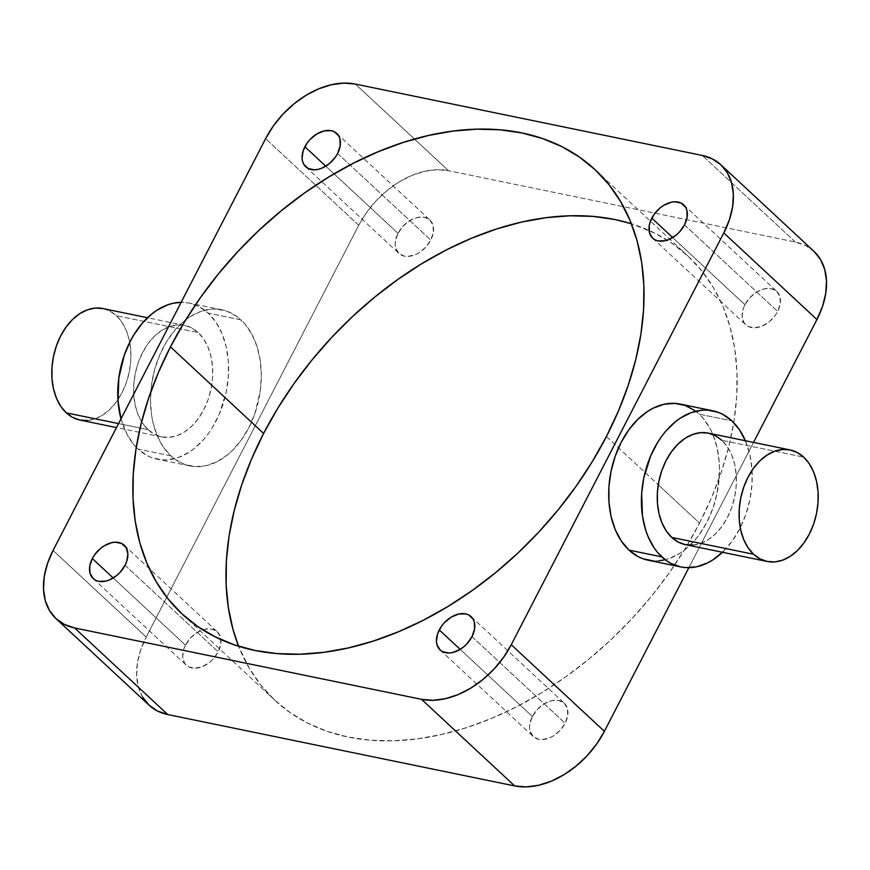 <?xml version="1.0" encoding="UTF-8"?>
<svg xmlns="http://www.w3.org/2000/svg" width="870" height="870" viewBox="0 0 870 870"><rect width="100%" height="100%" fill="white"/><g stroke="black" fill="none" stroke-linecap="round" stroke-linejoin="round"><path stroke-width="0.65" stroke-dasharray="4.35 3.26" d="M148.107 429.693L118.537 423.603L148.107 429.693L154.566 434.315L161.744 436.892L169.356 437.338L177.121 435.609L184.723 431.792L191.889 426.028L198.338 418.546L203.808 409.618L208.115 399.591L211.073 388.868L212.574 377.841L212.563 366.933L211.04 356.58L208.06 347.163L203.732 339.061L198.24 332.568A56.931 38.682 -78.4 0 1 208.104 399.624A56.931 38.682 -78.4 0 1 161.7 436.892A56.931 38.682 -78.4 0 1 148.107 429.693A56.931 38.682 -78.4 0 1 137.754 364.073A56.931 38.682 -78.4 0 1 182.591 325.032A56.931 38.682 -78.4 0 1 184.647 325.369A56.931 38.682 -78.4 0 1 198.24 332.568L191.781 327.946L184.603 325.369L176.991 324.923L169.237 326.652L161.624 330.469L154.458 336.222L148.02 343.715L142.539 352.644L138.232 362.659L135.274 373.393L133.773 384.42L133.784 395.328L135.318 405.681L138.297 415.088L142.615 423.201L148.107 429.693M79.92 420.058L79.888 420.058A56.931 38.682 101.6 0 0 126.28 382.789A56.931 38.682 101.6 0 0 116.417 315.734L198.24 332.568L116.417 315.734A56.931 38.682 101.6 0 0 102.823 308.535M170.814 455.847L138.091 449.116A79.692 54.147 101.6 0 0 157.111 459.186A79.692 54.147 101.6 0 0 222.078 407.019A79.692 54.147 101.6 0 0 208.267 313.146L240.99 319.877A79.692 54.147 -78.4 0 1 254.801 413.761A79.692 54.147 -78.4 0 1 189.845 465.928A79.692 54.147 -78.4 0 1 170.814 455.847L163.125 446.767L157.068 435.413L152.892 422.233L151.565 415.12L150.488 400.167L151.532 384.736L154.675 369.435L159.775 354.84L166.659 341.508L175.044 329.958L184.614 320.638L189.736 316.93L200.383 311.59L211.247 309.176L216.63 309.1L227.026 311.232L236.618 316.299L245.025 324.118L251.93 334.385L257.074 346.706L260.239 360.615L261.326 375.568L260.271 390.989L254.823 413.718L248.798 427.746L241.131 440.242L232.105 450.725L227.19 455.086L216.804 461.818L205.994 465.722L195.174 466.624L184.777 464.504L175.185 459.436L170.814 455.847A79.692 54.147 -78.4 0 1 150.782 391.902A79.692 54.147 -78.4 0 1 185.843 319.681A79.692 54.147 -78.4 0 1 221.97 309.807A79.692 54.147 -78.4 0 1 240.99 319.877L208.267 313.146A79.692 54.147 101.6 0 0 189.236 303.065A79.692 54.147 101.6 0 0 181.145 302.314L189.181 303.054L199.219 306.675L208.267 313.146L215.956 322.226L222.013 333.58L226.178 346.76L228.321 361.257L228.331 376.525L226.233 391.957L219.305 414.153L212.421 427.485L208.398 433.51L204.037 439.035L194.467 448.354L189.345 452.063L178.698 457.402L167.834 459.817L162.451 459.893L152.043 457.761L147.128 455.586L138.091 449.116L170.814 455.847M685.397 544.631L685.353 544.631A56.931 38.682 101.6 0 0 731.757 507.362A56.931 38.682 101.6 0 0 721.893 440.307L803.706 457.141L721.893 440.307L727.385 446.799L731.703 454.912L734.682 464.319L736.216 474.672L736.227 485.58L734.726 496.607L731.768 507.34L727.461 517.356L721.98 526.285L715.542 533.778L708.376 539.53L700.763 543.348L693.009 545.077M648.03 560.193A79.692 54.147 101.6 0 0 712.998 508.026A79.692 54.147 101.6 0 0 699.186 414.153L731.909 420.884L699.186 414.153L694.815 410.564M745.416 440.753A79.692 54.147 -78.4 0 1 722.47 552.265L732.051 541.249L739.717 528.753L745.742 514.725L749.886 499.695L751.984 484.264L751.963 468.995L749.831 454.499L745.416 440.753M398.014 233.345L325.793 166.192L398.014 233.345L395.426 241.033L395.208 244.709L395.719 248.07L398.862 253.366L404.354 256.139L407.747 256.422L415.142 254.736L418.861 252.833L425.669 247.254L430.748 240.076A22.772 15.442 -47.1 0 0 429.889 220.034A22.772 15.442 -47.1 0 0 398.014 233.345A22.772 15.442 -47.1 0 0 398.873 253.387A22.772 15.442 -47.1 0 0 430.748 240.076L433.336 232.388L433.042 225.363L429.91 220.056L424.408 217.293L417.382 217.478L409.9 220.599L403.104 226.167L398.014 233.345M337.603 153.479L430.748 240.076L337.603 153.479M744.937 304.728L672.706 237.564L744.937 304.728L743.295 308.578L742.121 316.082L743.872 322.368L745.775 324.749L748.276 326.489L754.66 327.794L762.055 326.109L769.341 321.683L775.398 315.179L777.66 311.46A22.772 15.442 -47.1 0 0 776.801 291.417A22.772 15.442 -47.1 0 0 744.937 304.728A22.772 15.442 -47.1 0 0 745.797 324.771A22.772 15.442 -47.1 0 0 777.66 311.46L780.26 303.771L779.966 296.735L776.823 291.428L771.331 288.666L764.306 288.862L756.824 291.972L750.016 297.551L744.937 304.728M684.527 224.851L777.66 311.46L684.527 224.851M532.396 716.521L460.165 649.368L532.396 716.521L529.797 724.21L529.58 727.885L530.091 731.246L533.234 736.542L538.726 739.315L542.119 739.598L549.514 737.912L553.233 736.009L560.041 730.43L565.119 723.253A22.772 15.442 -47.1 0 0 564.26 703.21A22.772 15.442 -47.1 0 0 532.396 716.521A22.772 15.442 -47.1 0 0 533.256 736.564A22.772 15.442 -47.1 0 0 565.119 723.253L567.708 715.564L567.414 708.539L564.282 703.232L558.779 700.459L551.754 700.654L544.272 703.776L537.475 709.344L532.396 716.521M471.986 636.655L565.119 723.253L471.986 636.655M185.473 645.149L113.241 577.985L185.473 645.149L183.831 648.998L182.667 656.502L184.407 662.788L186.31 665.169L188.812 666.909L195.195 668.214L202.59 666.529L209.877 662.103L213.117 659.058L218.207 651.88A22.772 15.442 -47.1 0 0 217.348 631.837A22.772 15.442 -47.1 0 0 185.473 645.149A22.772 15.442 -47.1 0 0 186.332 665.191A22.772 15.442 -47.1 0 0 218.207 651.88L220.795 644.191L220.501 637.155L217.359 631.848L211.867 629.086L204.841 629.271L197.359 632.392L190.552 637.971L185.473 645.149M125.062 565.272L218.207 651.88L125.062 565.272M699.534 523.153A303.304 205.69 -47.1 0 0 688.094 256.182A303.304 205.69 -47.1 0 0 631.413 223.764L655.066 233.29L672.63 243.73L688.355 256.422L702.09 271.255L713.704 288.09L723.079 306.751L730.126 327.055L734.78 348.826L736.999 371.849L736.749 395.883L734.052 420.721L728.919 446.114L721.404 471.812L711.584 497.575L699.534 523.153L658.264 484.775L699.534 523.153L685.397 548.296L669.302 572.764L651.391 596.32L631.837 618.744L610.849 639.82L588.609 659.329L565.348 677.11L541.27 692.966L516.617 706.755L491.626 718.348L466.548 727.625L441.601 734.497L417.056 738.913L393.12 740.816L370.033 740.185L348.033 737.031L327.305 731.387L308.067 723.318L290.504 712.878L274.779 700.176L261.043 685.342L249.44 668.519L238.587 646.236A303.304 205.69 -47.1 0 0 275.04 700.426A303.304 205.69 -47.1 0 0 699.534 523.153M606.401 436.544L658.264 484.775L606.401 436.544M753.518 442.417L688.855 567.686L753.518 442.417M653.37 560.9L658.753 560.824M664.18 559.986L669.617 558.409L680.264 553.07L685.386 549.361L694.956 540.042L699.317 534.517L706.995 522.022L713.008 507.993L717.152 492.964L719.512 469.833L719.24 462.264L717.108 447.767L712.932 434.587L710.127 428.66L703.221 418.383L699.186 414.153A79.692 54.147 101.6 0 0 680.155 404.071M142.582 697.066L138.395 687.115L136.644 675.686L137.395 663.212L140.625 650.162L146.203 637.068A77.419 52.505 -47.1 0 0 149.118 705.211L149.053 705.146M814.015 251.397A77.419 52.505 -47.1 0 0 795.387 242.045L448.474 170.672L355.33 84.064L448.474 170.672A77.419 52.505 -47.1 0 0 358.744 225.265L146.203 637.068L53.059 550.46L146.203 637.068L358.744 225.265L366.466 212.606L376.025 200.861L387.063 190.508L399.145 181.917L411.814 175.435L424.582 171.314L436.957 169.704L448.474 170.672L795.387 242.045L805.587 245.547L814.081 251.452M358.744 225.265L265.611 138.667L358.744 225.265M795.387 242.045L702.253 155.447L795.387 242.045M721.893 440.307A56.931 38.682 101.6 0 0 708.3 433.108M120.995 418.84A79.692 54.147 101.6 0 0 138.091 449.116L134.045 444.874L127.15 434.608L120.995 418.84M102.79 308.535L109.957 311.112L116.417 315.734L121.92 322.226L126.237 330.328L129.217 339.746L130.739 350.099L130.75 361.006L129.249 372.034L126.291 382.756L121.996 392.783L116.515 401.712L110.066 409.194L102.91 414.957L95.298 418.774L87.533 420.504M161.7 436.892L116.482 427.583M189.845 465.928L157.111 459.186M336.755 133.436L429.889 220.034M683.668 204.809L776.801 291.417M471.127 616.612L564.26 703.21M124.203 545.24L217.348 631.837M688.094 256.182L594.971 169.596M275.04 700.426L181.906 613.818M93.199 578.583L186.332 665.191M440.111 649.966L533.256 736.564M652.652 238.162L745.797 324.771M305.74 166.79L398.873 253.387M221.97 309.807L189.236 303.065M184.647 325.369L147.53 317.735"/><path stroke-width="1.3" d="M147.53 317.735L102.823 308.535A56.931 38.682 101.6 0 0 56.43 345.803A56.931 38.682 101.6 0 0 66.294 412.858L118.537 423.603L66.294 412.858A56.931 38.682 101.6 0 0 79.888 420.058L116.482 427.583M693.009 545.077L685.397 544.631L678.219 542.053L671.76 537.432A56.931 38.682 101.6 0 0 685.353 544.631L767.177 561.465A56.931 38.682 -78.4 0 1 753.583 554.266L671.76 537.432L666.268 530.939L661.939 522.837L658.96 513.42L657.437 503.067L657.426 492.159L658.927 481.132L661.885 470.409L666.192 460.382L671.662 451.454L678.111 443.972L685.277 438.208L692.879 434.391L700.644 432.662L708.256 433.108L715.434 435.685L721.893 440.307M790.112 449.942L708.3 433.108A56.931 38.682 101.6 0 0 661.896 470.376A56.931 38.682 101.6 0 0 671.76 537.432L753.583 554.266A56.931 38.682 -78.4 0 1 743.719 487.211A56.931 38.682 -78.4 0 1 790.112 449.942A56.931 38.682 -78.4 0 1 803.706 457.141A56.931 38.682 -78.4 0 1 813.57 524.197A56.931 38.682 -78.4 0 1 767.177 561.465M694.815 410.564L685.223 405.496L674.826 403.375L664.006 404.278L653.196 408.182L647.922 411.205L637.895 419.275L628.869 429.758L621.202 442.254L615.177 456.282L611.044 471.312L608.935 486.743L608.957 502.012L611.088 516.508L615.264 529.689L621.311 541.031L629.01 550.123A79.692 54.147 101.6 0 0 648.03 560.193L680.764 566.936A79.692 54.147 -78.4 0 1 661.733 556.854L629.01 550.123L638.047 556.593L642.973 558.768L653.37 560.9M745.655 441.318L739.609 429.976L731.909 420.884A79.692 54.147 -78.4 0 1 745.416 440.753M722.47 552.265A79.692 54.147 -78.4 0 1 680.764 566.936M304.881 146.747A22.772 15.442 132.9 0 1 336.744 133.436A22.772 15.442 132.9 0 1 337.603 153.479L340.203 145.79L339.909 138.754L338.669 135.829L334.265 131.718L331.274 130.685L324.249 130.881L316.767 133.991L309.959 139.57L307.153 143.017L303.238 150.597L302.064 158.101L302.586 161.461L303.815 164.397L308.219 168.508L314.603 169.824L318.246 169.345L321.998 168.138L329.284 163.701L335.341 157.198L337.603 153.479A22.772 15.442 132.9 0 1 305.74 166.79A22.772 15.442 132.9 0 1 304.881 146.747L325.793 166.192L304.881 146.747M651.793 218.12A22.772 15.442 132.9 0 1 683.668 204.809A22.772 15.442 132.9 0 1 684.527 224.851L687.115 217.163L686.821 210.138L685.593 207.212L681.188 203.091L674.805 201.786L671.161 202.253L663.679 205.374L660.123 207.897L654.066 214.401L650.151 221.98L649.205 225.808L649.498 232.845L652.641 238.152L655.132 239.881L658.133 240.914L665.158 240.729L668.921 239.511L676.197 235.085L679.448 232.029L684.527 224.851A22.772 15.442 132.9 0 1 652.652 238.162A22.772 15.442 132.9 0 1 651.793 218.12L672.706 237.564L651.793 218.12M439.252 629.923A22.772 15.442 132.9 0 1 471.127 616.612A22.772 15.442 132.9 0 1 471.986 636.655L474.574 628.966L474.28 621.93L473.041 619.005L468.647 614.894L465.646 613.861L458.62 614.057L451.138 617.167L444.331 622.746L441.525 626.193L437.61 633.773L436.435 641.277L436.957 644.637L440.089 649.944L442.591 651.684L448.974 653L452.617 652.522L460.099 649.401L463.656 646.878L466.896 643.833L471.986 636.655A22.772 15.442 132.9 0 1 440.111 649.966A22.772 15.442 132.9 0 1 439.252 629.923L460.165 649.368L439.252 629.923M92.34 558.54A22.772 15.442 132.9 0 1 124.203 545.229A22.772 15.442 132.9 0 1 125.062 565.272L126.705 561.422L127.879 553.918L126.128 547.632L121.724 543.511L115.34 542.206L111.697 542.673L104.215 545.794L100.659 548.317L94.602 554.821L92.34 558.54L89.74 566.229L90.034 573.265L93.177 578.572L95.678 580.301L98.669 581.334L105.694 581.138L109.457 579.931L116.732 575.505L119.984 572.449L125.062 565.272A22.772 15.442 132.9 0 1 93.199 578.583A22.772 15.442 132.9 0 1 92.34 558.54L113.241 577.985L92.34 558.54M631.413 223.764A303.304 205.69 -47.1 0 0 263.599 433.456L170.466 346.847A303.304 205.69 132.9 0 1 594.96 169.574A303.304 205.69 132.9 0 1 606.401 436.544L618.439 410.966L628.26 385.203L635.774 359.506L640.907 334.123L643.615 309.285L643.854 285.24L641.636 262.229L636.981 240.457L629.934 220.143L620.56 201.481L608.957 184.657L595.221 169.824L579.496 157.122L561.933 146.682L542.695 138.613L521.967 132.969L499.967 129.815L476.88 129.184L452.944 131.087L428.399 135.502L403.452 142.375L378.374 151.652L353.383 163.245L328.729 177.034L304.652 192.89L281.391 210.67L259.151 230.18L238.162 251.256L218.609 273.68L200.698 297.235L184.603 321.704L170.466 346.847L158.416 372.425L148.596 398.188L141.081 423.886L135.948 449.279L133.251 474.117L133.001 498.151L135.22 521.173L139.874 542.945L146.921 563.249L156.295 581.91L167.91 598.745L181.645 613.578L197.37 626.269L214.933 636.709L234.171 644.79L254.888 650.434L276.899 653.587L299.976 654.207L323.912 652.315L348.468 647.9L373.404 641.027L398.493 631.74L423.483 620.158L448.126 606.368L472.203 590.502L495.476 572.732L517.715 553.222L538.704 532.146L558.246 509.722L576.157 486.156L592.263 461.687L606.401 436.544A303.304 205.69 132.9 0 1 181.906 613.818A303.304 205.69 132.9 0 1 170.466 346.847L263.599 433.456L251.56 459.034L241.74 484.797L234.226 510.494L229.093 535.876L226.385 560.715L226.146 584.76L228.364 607.771L233.019 629.543L238.587 646.236A303.304 205.69 -47.1 0 1 263.599 433.456L277.737 408.313L293.842 383.844L311.754 360.278L331.296 337.854L352.285 316.778L374.524 297.268L397.797 279.498L421.874 263.632L446.517 249.842L471.507 238.26L496.596 228.973L521.532 222.1L546.088 217.685L570.024 215.793L593.101 216.412L615.112 219.566L631.413 223.764M712.889 410.814L680.155 404.071A79.692 54.147 101.6 0 0 615.199 456.239A79.692 54.147 101.6 0 0 629.01 550.123L661.733 556.854A79.692 54.147 -78.4 0 1 647.922 462.981A79.692 54.147 -78.4 0 1 712.889 410.814A79.692 54.147 -78.4 0 1 731.909 420.884L722.872 414.414L717.957 412.239L707.549 410.107L702.166 410.183L691.302 412.597L680.655 417.937L675.533 421.645L665.963 430.965L661.602 436.49L657.579 442.515L650.695 455.847L643.767 478.043L641.668 493.475L642.484 516.127L645.66 530.026L647.987 536.42L654.044 547.774L657.698 552.624L666.105 560.432L670.781 563.325L680.818 566.946L686.093 567.631L696.913 566.729L707.723 562.825L712.998 559.801L723.024 551.732M142.582 697.066L149.053 705.146L157.557 711.051L167.747 714.553L74.613 627.955A77.419 52.505 132.9 0 1 55.984 618.603L149.118 705.211A77.419 52.505 -47.1 0 0 167.747 714.553L514.67 785.936L421.526 699.328L514.67 785.936L167.747 714.553L74.613 627.955L421.526 699.328A77.419 52.505 132.9 0 0 511.255 644.735L604.389 731.333L596.679 744.002L587.119 755.736L576.081 766.1L563.999 774.681L551.33 781.162L538.552 785.284L526.176 786.893L514.67 785.936A77.419 52.505 -47.1 0 0 604.389 731.333L688.855 567.686L604.389 731.333L511.255 644.735L503.534 657.394L493.975 669.139L482.937 679.492L470.855 688.083L458.185 694.564L445.418 698.686L433.042 700.296L421.526 699.328L74.613 627.955L64.413 624.453L55.919 618.548L49.449 610.457L45.251 600.518L43.5 589.088L44.25 576.603L47.48 563.564L53.059 550.46L265.611 138.667L273.321 125.998L282.88 114.264L293.919 103.9L306.001 95.319L318.67 88.838L331.448 84.716L343.824 83.107L355.33 84.064L702.253 155.447L712.443 158.949L720.947 164.854L727.418 172.934L731.605 182.885L733.356 194.314L732.605 206.788L729.375 219.838L723.796 232.932L816.941 319.54L753.518 442.417L816.941 319.54A77.419 52.505 -47.1 0 0 814.015 251.397L720.882 164.789A77.419 52.505 132.9 0 1 723.796 232.932L511.255 644.735L723.796 232.932L816.941 319.54L822.52 306.436L825.75 293.397L826.5 280.912L824.749 269.483L820.551 259.543L814.081 251.452M658.753 560.824L664.18 559.986M55.984 618.603A77.419 52.505 132.9 0 1 53.059 550.46L265.611 138.667A77.419 52.505 132.9 0 1 355.33 84.064L702.253 155.447A77.419 52.505 132.9 0 1 720.882 164.789M803.706 457.141L797.246 452.52L790.08 449.942L782.467 449.496L774.702 451.225L767.09 455.043L759.934 460.806L753.485 468.288L748.004 477.217L743.709 487.243L740.751 497.966L739.25 508.993L739.261 519.901L740.783 530.254L743.763 539.672L748.08 547.774L753.583 554.266L760.043 558.888L767.209 561.465L774.822 561.911L782.587 560.182L790.199 556.365L797.355 550.612L803.804 543.119L809.285 534.191L813.58 524.175L816.538 513.441L818.039 502.414L818.028 491.506L816.506 481.153L813.526 471.747L809.209 463.634L803.706 457.141M181.145 302.314A79.692 54.147 101.6 0 0 120.995 418.84L118.037 401.005L118.809 378.004L124.258 355.275L130.282 341.247L133.926 334.776L142.31 323.227L151.891 313.907L157.002 310.198L167.66 304.859L173.086 303.271L181.145 302.314M87.533 420.504L79.92 420.058L72.754 417.48L66.294 412.858L60.791 406.366L56.474 398.253L53.494 388.846L51.972 378.493L51.961 367.586L53.461 356.559L56.419 345.825L60.715 335.809L66.196 326.881L72.645 319.388L79.801 313.635L87.413 309.818L95.178 308.089L102.79 308.535"/></g></svg>
